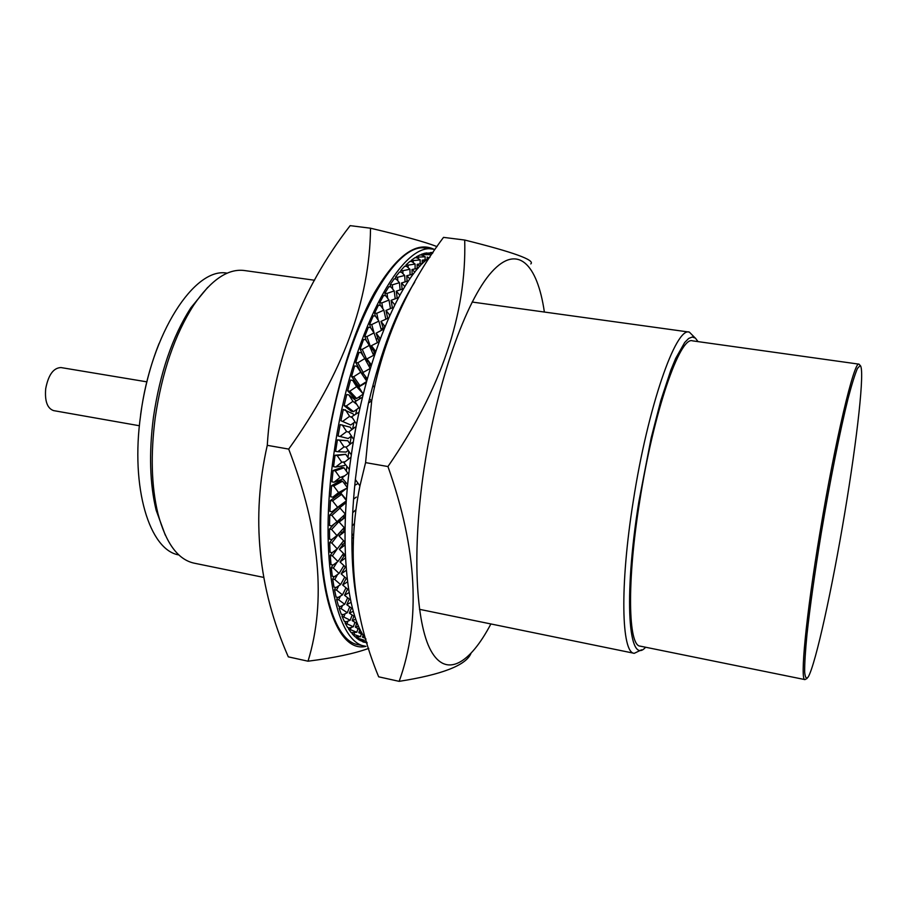 <?xml version="1.0" encoding="UTF-8"?>
<svg xmlns="http://www.w3.org/2000/svg" width="907" height="907" viewBox="0 0 907 907"><rect width="100%" height="100%" fill="white"/><g stroke="black" fill="none" stroke-linecap="round" stroke-linejoin="round"><path stroke-width="1.36" d="M698.016 341.61L695.386 338.096L692.268 337.007L688.685 338.447L684.694 342.483L675.704 358.367L670.851 370.101L660.874 400.361L651.169 437.956L638.857 501.73C623.211 598.813 628.585 666.758 645.614 647.235M641.521 649.82L634.265 653.323C621.408 653.119 619.674 585.843 633.267 501.152C647.802 406.744 675.908 326.667 689.331 332.098L695 337.823M165.301 535.164L156.14 510.176C149.768 483.748 148.873 452.774 153.442 417.243C159.972 372.992 172.432 336.508 190.833 307.813L207.782 287.304M314.536 280.24L244.289 270.513C227.816 268.427 210.946 279.98 193.679 305.16C174.768 334.683 161.934 372.267 155.199 417.912C150.483 454.543 151.401 486.447 157.943 513.634C165.834 543.123 177.885 559.63 194.121 563.156L263.812 577.43M146.923 381.858L60.973 367.562C53.456 367.834 48.366 374.897 45.69 388.74C44.67 401.143 47.311 408.433 53.604 410.61L139.406 425.746M178.872 554.937C149.621 550.254 130.245 488.068 140.676 414.93C150.936 333.277 194.835 266.545 227.181 273.177M159.666 519.983L157.455 512.704M639.65 501.526C626.737 581.875 628.132 645.965 640.195 646.135L804.94 679.604C799.861 680.976 805.994 616.114 819.905 532.885C835.188 440.201 854.337 359.988 859.02 364.161L692.54 340.851C679.944 335.749 653.471 411.993 639.65 501.526M140.608 414.771C144.145 389.239 150.29 365.498 159.042 343.572M192.919 305.874L197.42 299.752M374.296 352.381L373.367 354.784M369.863 364.285L369.104 366.473M365.566 377.244L365.124 378.65M360.09 396.212L359.478 398.581M356.825 409.34L355.816 413.728M353.877 422.696L352.619 429.034M351.292 436.188L349.977 443.931M348.832 451.312L347.959 457.525M333.935 453.364C318.255 558.451 335.658 642.984 365.476 646.249L358.741 644.798C328.583 641.453 310.829 556.966 326.452 452.06C342.529 334.626 393.933 239.482 426.698 248.359L433.535 249.244C401.155 240.4 350.079 335.749 333.935 453.364M308.029 661.203L288.301 656.849C258.03 587.849 251.024 517.341 267.27 445.326C272.417 363.684 300.036 290.467 350.147 225.65L370.521 228.213C369.829 300.353 342.551 373.979 288.698 449.09C319.944 530.595 326.384 601.296 308.029 661.203C334.4 657.824 354.648 653.539 368.764 648.358M434.056 249.312C416.449 240.843 396.574 255.332 374.421 292.78C353.435 330.465 334.762 390.747 325.908 452.083C308.675 567.521 331.735 654.843 365.986 646.351M432.979 252.656L430.757 252.463L432.718 252.713M423.195 255.751L423.286 254.629L430.065 254.686L426.88 253.45L424.907 253.189L421.29 254.368L421.233 255.048M413.207 262.599L413.263 260.604L420.213 259.901L417.061 257.894L415.055 257.633L411.245 260.343L411.211 261.556M402.946 273.699L402.867 270.694L409.941 269.254L406.778 266.443L404.737 266.182L400.815 270.422L400.871 272.179M392.697 289.05L392.3 284.866L399.454 282.689L396.246 279.107L394.182 278.823L390.225 284.583L390.452 286.873M382.845 308.709L381.836 302.927L389.012 300.058L385.713 295.739L383.627 295.455L379.738 302.632L380.237 305.432M374.444 334.184L371.723 324.581L378.865 321.101L375.441 316.101L373.344 315.795L369.614 324.275L370.6 327.722M368.14 361.111L367.573 361.428L362.256 349.376L369.296 345.374L365.702 339.785L363.582 339.467L360.136 349.059L363.253 356.1M351.553 376.416L357.936 385.396L360.045 385.736L353.685 376.745L351.553 376.416L354.637 365.94L356.768 366.269L366.689 381.144L356.768 366.269M344.127 405.656L351.428 411.29L353.537 411.642L346.27 406.007L344.127 405.656L346.746 394.556L348.889 394.908L356.224 400.86M338.073 436.006L348.22 438.489L338.073 436.006L340.159 424.589L350.283 427.22L351.848 429.623M335.046 455.223L333.549 466.652L335.681 467.037L341.78 462.264L337.189 455.597L335.046 455.223L345.726 454.305L348.832 458.795M331.554 485.642L330.681 496.775L332.801 497.161L338.572 492.58L333.685 486.027L331.554 485.642L340.476 480.823L342.585 481.209L347.381 487.626M329.763 515.006L329.524 525.55L331.645 525.958L337.053 521.695L331.871 515.403L329.763 515.006L338.821 506.854L340.442 507.149M329.683 542.579L330.091 552.272L332.177 552.68L337.234 548.871L331.781 542.987L329.683 542.579L332.597 538.917M331.282 567.657L332.302 576.274L334.377 576.693L339.071 573.439L333.368 568.077L331.282 567.657L332.926 565.027M334.49 589.697L336.066 597.055L338.118 597.475L342.472 594.867L336.542 590.117L334.49 589.697L335.635 587.43M339.15 608.246L341.236 614.22L343.254 614.64L347.302 612.724L341.179 608.676L339.15 608.246L339.921 606.409M345.102 623.007L347.619 627.508L349.614 627.927L353.379 626.748L345.102 623.007L345.59 621.635M352.154 633.789L355.034 636.782L360.51 636.771L352.154 633.789L352.415 632.905M360.204 640.161L363.265 642.043L367.006 642.621M346.791 466.81L346.315 471.096M345.25 482.309L345.079 484.542M344.025 502.716L343.968 504.36M343.764 515.527L343.764 517.863M334.445 523.747L329.502 529.064L329.592 539.212L331.701 539.62L336.928 535.572L343.934 527.885L344.014 530.504M366.292 642.848L367.142 643.074M356.032 637.678L359.059 639.923L364.41 640.263L356.032 637.678L356.202 637.043M348.503 628.902L351.213 632.655L356.825 632.258L348.503 628.902L348.866 627.769M341.973 616.114L344.286 621.352L346.293 621.783L350.193 620.229L341.973 616.114L342.597 614.504M336.644 599.436L338.481 606.103L340.522 606.534L344.717 604.255L338.696 599.856L336.644 599.436L337.597 597.373M332.699 579.097L334.003 587.101L336.055 587.521L340.59 584.573L334.762 579.505L332.699 579.097L334.071 576.637M330.273 555.469L330.998 564.642L333.073 565.061L337.948 561.512L332.37 555.878L330.273 555.469L332.291 552.601M330.443 500.505L329.887 511.378L332.007 511.775L337.597 507.33L332.563 500.902L330.443 500.505L339.456 493.986L341.565 494.372L346.315 500.46M333.096 470.506L331.905 481.832L334.037 482.218L339.966 477.524L335.227 470.892L333.096 470.506L341.871 467.445L343.98 467.819L347.903 473.307M337.404 439.884L335.601 451.346L337.744 451.72L344.002 446.913L339.547 440.246L337.404 439.884L347.835 440.745L350.159 444.203M340.919 420.735L350.714 424.986L340.919 420.735L343.277 409.442L353.05 413.841L353.877 415.134M347.676 390.838L354.546 398.184L356.655 398.524L349.819 391.189L347.676 390.838L350.544 380.022L352.676 380.362L358.866 387.176M363.163 372.38L357.846 362.789L364.807 358.56L361.122 352.71L358.991 352.392L355.714 362.46L361.587 373.015L363.061 373.242M372.992 349.354L371.655 350.068L366.893 336.622L373.99 332.869L370.487 327.552L368.378 327.246L364.784 336.304L366.405 340.873M378.276 320.228L376.722 313.334L383.876 310.149L380.532 305.478L378.434 305.183L374.614 313.028L375.305 316.078M387.686 298.335L387.04 293.426L394.205 290.898L390.962 286.941L388.888 286.657L384.953 293.142L385.294 295.682M397.799 280.841L397.583 277.281L404.703 275.456L401.529 272.27L399.477 271.998L395.531 276.998L395.645 279.027M408.093 267.622L408.093 265.139L415.111 264.062L411.971 261.658L409.941 261.386L406.064 264.867L406.064 266.352M418.252 258.654L418.331 257.1L425.202 256.783L422.038 255.162L420.043 254.901L416.324 256.84L416.279 257.792M431.562 252.736L426.063 253.336M437.049 246.625C425.258 242.022 403.071 235.888 370.521 228.213M288.698 449.09L267.27 445.326M366.916 642.315L360.113 640.546M362.063 640.966L362.222 640.308M357.993 638.097L358.276 637.043M354.138 634.22L354.558 632.769M350.499 629.322L351.088 627.463M347.109 623.426L347.914 621.136M343.991 616.545L345.045 613.79M341.179 608.676L342.529 605.445M338.696 599.856L340.408 596.103M336.542 590.117L338.742 585.775M334.762 579.505L337.574 574.482M342.653 554.71L344.082 556.059M333.368 568.077L337.03 562.193M341.463 543.486L342.801 544.858M332.37 555.878L337.551 548.463M331.781 542.987L340.465 531.695M340.737 531.74L341.826 532.919M336.928 535.572L331.611 529.461L340.635 519.722L339.445 519.496M340.635 519.722L341.134 520.289M331.611 529.461L329.502 529.064M331.871 515.403L339.989 508.067M346.281 500.925L332.007 511.775M332.563 500.902L341.565 494.372M341.531 492.308L332.801 497.161M338.572 492.58L346.667 488.261M333.685 486.027L342.585 481.209M342.846 478.953L334.037 482.218M335.227 470.892L343.98 467.819M345.352 464.724L344.241 465.586L335.681 467.037M337.189 455.597L345.726 454.305M348.22 450.394L346.055 452.049L337.744 451.72M339.547 440.246L347.835 440.745M351.451 436.074L348.22 438.489M340.204 436.369L346.61 431.573L342.302 424.952M355.034 421.857L350.714 424.986M343.05 421.097L349.592 416.336L345.42 409.794M358.957 407.833L353.537 411.642M346.27 406.007L352.925 401.325L348.889 394.908M363.276 393.91L362.675 393.264L363.48 393.389M349.819 391.189L356.598 386.62L363.333 394.012L356.655 398.524M356.598 386.62L352.676 380.362M366.575 381.552L360.045 385.736M353.685 376.745L360.567 372.335M357.846 362.789L355.714 362.46M367.573 361.428L366.258 361.224M362.256 349.376L360.136 349.059M366.893 336.622L364.784 336.304M371.723 324.581L369.614 324.275M377.89 338.356L376.178 339.195M376.722 313.334L374.614 313.028M382.833 328.13L381.031 328.935M381.836 302.927L379.738 302.632M387.04 293.426L384.953 293.142M392.3 284.866L390.225 284.583M397.583 277.281L395.531 276.998M402.867 270.694L400.815 270.422M408.093 265.139L406.064 264.867M413.263 260.604L411.245 260.343M418.331 257.1L416.324 256.84M423.286 254.629L421.29 254.368M428.013 253.881L428.081 253.166L426.109 252.917M428.081 253.166L432.446 253.45M360.51 636.771L361.36 633.868M356.825 632.258L358.004 628.551M353.379 626.748L354.932 622.27M350.193 620.229L352.165 615.025M347.302 612.724L349.739 606.851M344.717 604.255L347.664 597.792M342.472 594.867L345.964 587.872M340.59 584.573L344.671 577.169M339.071 573.439L343.81 565.73M337.948 561.512L343.379 553.644M337.234 548.871L343.424 541.003M337.053 521.695L345.159 514.246M337.597 507.33L346.281 500.913M339.966 477.524L344.819 475.756M341.78 462.264L345.102 461.72M344.002 446.913L346.474 447.038M346.61 431.573L348.934 432.208M349.592 416.336L352.472 417.844M352.925 401.325L356.78 404.375M364.807 358.56L370.124 368.344M369.296 345.374L373.435 354.954M373.99 332.869L377.278 342.358M378.865 321.101L381.428 330.363M383.876 310.149L385.838 319.037M389.012 300.058L390.441 308.459M394.205 290.898L395.214 298.709M399.454 282.689L400.1 289.843M404.703 275.456L405.078 281.884M409.941 269.254L410.089 274.889M415.111 264.062L415.1 268.88M420.213 259.901L420.1 263.88M425.202 256.783L425.043 259.89M365.975 639.095C346.247 615.388 338.64 540.493 351.111 456.368C364.274 362.381 400.146 276.431 429.918 257.305M490.891 623.948C469.86 663.924 446.119 678.3 430.904 650.659C415.757 623.154 411.925 550.651 423.988 469.259C436.879 381.915 466.005 300.251 491.741 271.93C517.602 243.291 537.432 264.118 544.37 312.042M530.799 263.926C535.379 260.105 513.351 252.135 464.713 240.038C466.663 313.981 441.074 389.477 387.947 466.549C417.277 549.359 421.018 620.955 399.159 681.35C441.936 674.627 465.858 665.353 470.914 653.539M358.016 606.035C350.873 573.439 349.989 531.275 355.351 479.565L358.152 457.729L368.48 403.037C381.087 350.76 396.506 310.466 414.726 282.145M399.159 681.35L378.661 676.815C352.959 614.663 346.712 551.037 359.932 485.925L365.578 462.615L371.7 400.792C382.89 340.896 406.824 286.419 443.512 237.373L464.713 240.038M352.619 525.459L354.059 523.872M354.07 498.759L356.315 497.081M371.485 400.939L369.92 399.205M377.414 373.673L376.927 372.766M374.285 387.255L373.299 385.826M355.295 485.041L357.369 483.885M353.174 512.251L355.623 509.983M352.415 538.305L353.084 537.454M365.578 462.615L387.947 466.549M427.084 259.459L427.208 257.044L429.011 257.962M426.778 259.708L422.231 260.173L424.555 261.647M422.594 263.495L417.152 264.334L419.816 266.352M418.093 268.268L411.982 269.526L414.896 272.1M413.377 274.05L406.767 275.739L409.873 278.857M408.524 280.83L401.529 282.973L404.817 286.578M399.794 295.194L396.291 291.181L403.547 288.675M394.783 304.763L391.098 300.353L398.524 297.53M394.42 304.707L394.522 305.285M389.84 315.217L385.985 310.443L393.525 307.326M389.364 315.148L389.534 315.897M384.987 326.52L380.974 321.407L388.593 317.994M384.421 326.441L384.67 327.314M380.974 321.407L383.774 329.513M383.196 329.422L376.11 333.175L380.271 338.617M379.636 338.515L379.965 339.456M375.736 351.428L371.417 345.692L379.103 341.792M375.045 351.315L375.453 352.267M371.405 364.886L366.938 358.889L374.614 354.773M370.657 364.773L371.156 365.68M367.312 378.899L362.709 372.675L370.339 368.378M366.53 378.775L367.108 379.614M362.675 393.264L358.741 386.972L366.315 382.527M359.966 408.252L359.138 408.116L355.079 401.676L362.562 397.119M359.138 408.116L359.864 408.694M356.768 423.399L355.929 423.263L351.735 416.698L359.127 412.061M355.929 423.263L356.712 423.66M353.923 438.716L353.084 438.58L348.753 431.936L355.17 427.118L356.02 427.265M353.084 438.58L353.911 438.795M353.277 442.514L352.415 442.469L353.265 442.605M352.415 442.469L346.145 447.287L350.601 453.965L351.451 454.112M350.918 457.718L350.045 457.854L350.884 458.001M350.045 457.854L343.923 462.638L349.354 469.463M348.946 472.876L348.061 473.193L348.889 473.341M348.061 473.193L342.098 477.91L347.664 484.689M347.358 487.875L346.497 488.363L347.302 488.51M346.497 488.363L340.703 492.966L346.372 499.666M346.168 502.659L345.34 503.26L346.111 503.408M345.34 503.26L339.728 507.727L345.499 514.314M345.386 517.103L344.615 517.806L345.352 517.942M344.615 517.806L339.173 522.092L345.045 528.52M345 531.128L344.309 531.899L344.989 532.024M344.309 531.899L339.037 535.969L344.989 542.193M352.438 534.756L353.254 534.144L352.438 535.198M345.034 544.665L344.422 545.447L345.045 545.561M344.422 545.447L339.331 549.279L345.352 555.265M345.454 557.624L345.499 558.474M344.955 558.361L340.046 561.932L346.1 567.657M346.281 569.936L346.349 570.673M345.896 570.582L341.157 573.859L347.222 579.278M347.494 581.534L347.562 582.101M347.222 582.033L342.653 584.992L348.707 590.094M348.934 592.656L344.535 595.287L350.521 600.037M351.02 602.35L346.769 604.686L352.63 608.971M353.265 611.295L349.331 613.155L354.977 616.885M355.771 619.243L352.211 620.649L357.505 623.812M358.514 626.181L355.385 627.168L360.17 629.707M361.428 632.1L358.821 632.689L362.857 634.56M364.41 636.952L362.494 637.19L365.408 638.358M422.231 260.173L422.14 263.563M417.152 264.334L417.141 268.461M411.982 269.526L412.107 274.368M406.767 275.739L407.073 281.272M401.529 282.973L402.084 289.14M396.291 291.181L397.153 297.938M391.098 300.353L392.334 307.62M385.985 310.443L387.663 318.142M376.11 333.175L379.081 341.78M371.417 345.692L374.931 353.832M366.938 358.889L370.963 366.315M339.173 522.092L345.408 516.344M339.037 535.969L345.023 529.393M339.331 549.279L344.898 542.182M340.046 561.932L344.739 555.107M341.157 573.859L345.238 567.181M342.653 584.992L346.191 578.587M344.535 595.287L347.54 589.244M346.769 604.686L349.297 599.096M349.331 613.155L351.428 608.087M352.211 620.649L353.911 616.182M355.385 627.168L356.712 623.336M358.821 632.689L359.818 629.515M362.494 637.19L363.129 635.002M821.266 533.021C814.803 572.623 810.03 606.511 806.947 634.696C805.359 651.158 804.588 663.55 804.645 671.883C805.155 677.722 806.38 679.366 808.307 676.826C815.858 663.312 832.195 588.292 844.7 513.317C857.274 438.342 865.029 368.877 860.221 365.521L857.444 368.423C854.927 374.33 851.786 384.443 848.022 398.751C840.086 430.564 829.973 481.084 821.266 533.021M156.14 510.176L157.943 513.634M804.94 679.604L807.105 678.425M419.465 609.323L634.265 653.323M472.15 302.042L689.331 332.098M860.664 365.997L859.02 364.161M190.833 307.813L193.679 305.16M368.48 403.037L371.7 400.792M355.351 479.565L359.932 485.925"/></g></svg>
